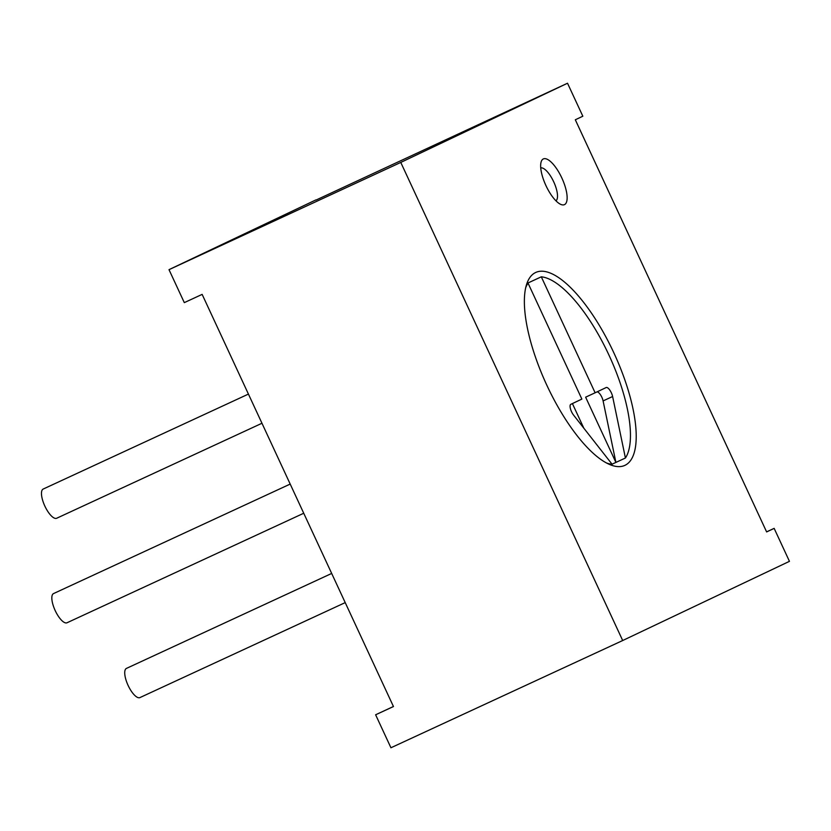 <?xml version="1.0" encoding="UTF-8"?>
<svg xmlns="http://www.w3.org/2000/svg" width="831" height="831" viewBox="0 0 831 831"><rect width="100%" height="100%" fill="white"/><g stroke="black" fill="none" stroke-linecap="round" stroke-linejoin="round"><path stroke-width="1.25" d="M555.96 200.822A18.178 6.368 65.2 0 0 553.706 181.823A18.178 6.368 -114.8 0 0 540.732 167.914M561.86 178.021A25.169 8.809 -114.8 0 1 560.707 204.364A25.169 8.809 -114.8 0 1 545.936 185.583A25.169 8.809 -114.8 0 1 541.106 162.003A25.169 8.809 -114.8 0 1 561.86 178.021M766.587 531.861L774.149 528.371L766.629 531.933L575.312 119.778L582.832 116.215L567.521 83.235L315.936 200.105M774.149 528.371L789.45 561.341L622.689 640.524L400.771 162.429L567.521 83.235M613.912 352.957A106.254 37.208 -114.8 0 1 624.912 465.35A106.254 37.208 -114.8 0 1 546.673 384.878A106.254 37.208 -114.8 0 1 535.673 272.485A106.254 37.208 -114.8 0 1 613.912 352.957M622.689 640.524L390.934 747.765L375.622 714.785L393.458 706.537L202.141 294.382L184.305 302.629L169.005 269.66L315.853 199.928M375.622 714.785L393.427 706.495M400.771 162.429L169.005 269.66M303.731 513.246L67.031 622.762A16.08 5.63 -114.8 0 1 67.031 622.762A16.08 5.63 -114.8 0 1 55.189 610.567A16.08 5.63 -114.8 0 1 53.516 593.594A16.08 5.63 -114.8 0 1 53.527 593.583A16.08 5.63 -114.8 0 1 53.548 593.573L290.185 484.078M139.951 697.583A16.08 5.63 -114.8 0 1 139.94 697.583A16.08 5.63 -114.8 0 1 128.088 685.388A16.08 5.63 -114.8 0 1 126.416 668.415A16.08 5.63 -114.8 0 1 126.437 668.404A16.08 5.63 -114.8 0 1 126.447 668.394M56.705 518.232A16.08 5.63 -114.8 0 1 56.685 518.243A16.08 5.63 -114.8 0 1 44.832 506.037A16.08 5.63 -114.8 0 1 43.16 489.064A16.08 5.63 -114.8 0 1 43.181 489.054A16.08 5.63 -114.8 0 1 43.202 489.044M606.64 463.023A102.068 35.743 65.2 0 0 612.146 464.321L610.816 464.934M612.052 464.197L625.421 458.016A102.068 35.743 65.2 0 0 609.019 355.232A102.068 35.743 65.2 0 0 541.303 276.816L526.864 283.496M526.792 283.693L528.038 283.122A102.068 35.743 65.2 0 0 525.618 287.921M583.819 428.173L572.403 403.575M528.038 283.122L581.866 399.077L570.804 404.333A6.991 2.451 65.2 0 0 570.409 408.613A6.991 2.451 65.2 0 0 573.546 415.064L612.146 464.321M625.421 458.016L612.613 396.522A6.991 2.451 65.2 0 0 609.705 389.968A6.991 2.451 65.2 0 0 606.204 387.526L595.131 392.783L541.303 276.816M595.131 392.783L585.626 397.176L615.906 462.42L603.098 400.916A6.991 2.451 65.2 0 0 597.105 391.848M612.613 396.522L603.098 400.916M345.208 602.61L139.94 697.583M331.673 573.442L126.437 668.404M261.962 423.259L56.685 518.243M248.417 394.091L43.181 489.054"/></g></svg>
